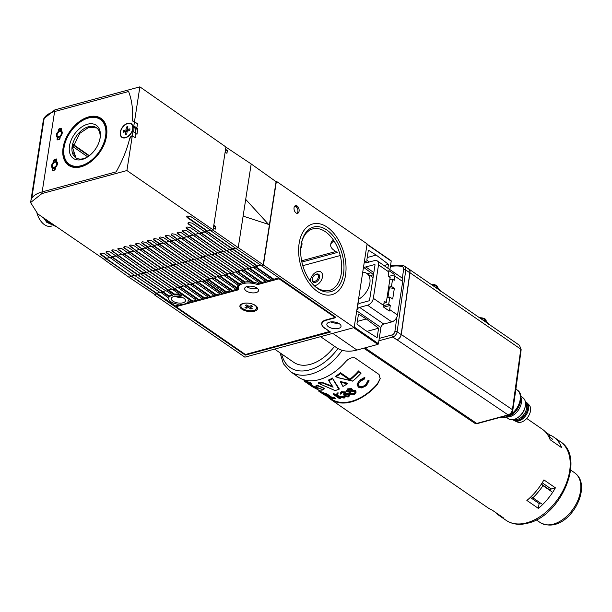 <?xml version="1.0" encoding="UTF-8"?>
<svg xmlns="http://www.w3.org/2000/svg" width="612" height="612" viewBox="0 0 612 612"><rect width="100%" height="100%" fill="white"/><g stroke="black" fill="none" stroke-linecap="round" stroke-linejoin="round"><path stroke-width="0.92" d="M343.493 273.908A33.446 20.517 -105.2 0 1 312.457 283.823A33.446 20.517 -105.2 0 1 301.158 244.723A33.446 20.517 -105.2 0 1 301.441 243.14A33.446 20.517 -105.2 0 1 327.435 230.433A33.446 20.517 -105.2 0 1 343.493 273.908M312.082 283.394A31.855 19.538 74.8 0 0 341.274 273.549A31.855 19.538 74.8 0 0 326.181 232.285A31.855 19.538 74.8 0 0 301.334 243.706M299.146 243.331A36.636 22.468 -105.2 0 1 312.747 223.954A36.636 22.468 -105.2 0 1 337.288 238.007A36.636 22.468 -105.2 0 1 345.512 275.301A36.636 22.468 -105.2 0 1 331.903 294.678A36.636 22.468 -105.2 0 1 307.362 280.625A36.636 22.468 -105.2 0 1 299.146 243.331A36.636 22.468 74.8 0 0 307.362 280.625A36.636 22.468 74.8 0 0 331.903 294.678A36.636 22.468 74.8 0 0 345.512 275.301A36.636 22.468 74.8 0 0 337.288 238.007A36.636 22.468 74.8 0 0 312.747 223.954A36.636 22.468 74.8 0 0 299.146 243.331M310.261 281.099A7.964 5.095 124.6 0 1 314.293 273.357A7.964 5.095 124.6 0 1 320.94 272.003A7.964 5.095 124.6 0 1 321.377 272.363A7.964 5.095 124.6 0 1 321.399 280.143A7.964 5.095 124.6 0 1 314.438 285.697A7.964 5.095 124.6 0 0 315.341 285.529A7.964 5.095 124.6 0 0 321.828 279.217A7.964 5.095 124.6 0 0 320.94 272.003A7.964 5.095 124.6 0 0 317.498 271.583A7.964 5.095 124.6 0 0 310.261 281.099M300.767 248.311A21.665 10.037 -171.2 0 0 301.762 246.024A21.665 10.037 -171.2 0 0 301.418 243.308M301.716 242.13A21.665 10.037 8.8 0 1 301.976 244.632L301.762 246.024M174.496 288.428L192.925 301.127L192.795 301.968L191.281 302.382L188.068 300.163A9.876 4.575 8.8 0 1 188.152 301.18A9.876 4.575 8.8 0 1 186.461 303.261L186.905 303.56L185.168 303.82A9.876 4.575 8.8 0 1 184.64 303.98A9.876 4.575 8.8 0 1 179.951 304.424L181.014 305.159L181.129 304.439M182.927 302.802A7.168 3.32 -171.2 0 0 185.474 300.767A7.168 3.32 -171.2 0 0 181.634 297.088A7.168 3.32 -171.2 0 0 173.854 296.545A7.168 3.32 -171.2 0 0 171.306 298.579A7.168 3.32 -171.2 0 0 175.147 302.259A7.168 3.32 -171.2 0 0 182.927 302.802M294.058 207.713A3.986 2.44 74.8 0 0 294.953 211.767A3.986 2.44 74.8 0 0 297.616 213.297A3.986 2.44 74.8 0 0 299.1 211.186A3.986 2.44 74.8 0 0 298.205 207.139A3.986 2.44 74.8 0 0 295.535 205.609A3.986 2.44 74.8 0 0 294.058 207.713M294.969 205.9A3.986 2.44 -105.2 0 1 297.883 211.515A3.986 2.44 -105.2 0 1 296.981 213.328M338.482 328.43A7.168 3.32 -171.2 0 0 341.029 326.403A7.168 3.32 -171.2 0 0 337.189 322.715A7.168 3.32 -171.2 0 0 329.409 322.172A7.168 3.32 -171.2 0 0 326.862 324.207A7.168 3.32 -171.2 0 0 330.702 327.894A7.168 3.32 -171.2 0 0 338.482 328.43M162.517 292.062L169.18 296.996A9.876 4.575 8.8 0 1 172.14 295.367A9.876 4.575 8.8 0 1 172.706 295.229L166.839 291.182L168.361 290.776L174.443 294.969A9.876 4.575 8.8 0 1 181.58 295.695L172.729 289.591L174.252 289.178L192.795 301.968M238.206 288.168L237.969 289.736A14.336 6.64 8.8 0 1 237.67 289.124L237.8 288.29A14.336 6.64 8.8 0 1 237.571 286.493A14.336 6.64 8.8 0 1 238.076 285.207M224.329 274.926L224.214 275.645L238.42 285.444A14.336 6.64 8.8 0 1 239.368 284.641L239.499 283.8A14.336 6.64 8.8 0 1 242.375 282.514M340.234 255.533L302.802 265.677M330.648 321.935A7.168 3.32 -171.2 0 0 338.107 323.09M175.093 296.307A7.168 3.32 -171.2 0 0 182.552 297.463M297.072 207.59L294.816 206.037M334.137 241.143A15.53 7.199 -171.2 0 0 330.687 244.808A15.53 7.199 -171.2 0 0 334.198 250.392L337.22 252.481L301.884 262.051M187.31 302.649L190.439 301.8M188.282 300.316A9.876 4.575 8.8 0 1 188.282 300.347L188.152 301.18M255.219 266.954L273.725 280.051L273.855 279.21L278.957 277.825M255.839 266.786L273.855 279.21M253.773 266.947L253.659 267.673L255.173 267.26M253.659 267.673L272.202 280.457L273.725 280.051M249.948 268.385L267.964 280.809L271.368 279.883M249.336 268.553L267.834 281.642L267.964 280.809M247.883 268.546L247.768 269.265L249.291 268.852M247.768 269.265L266.319 282.055L267.834 281.642M244.058 269.976L262.074 282.4L265.478 281.482M243.446 270.144L261.944 283.241L262.074 282.4M241.992 270.137L241.878 270.864L243.4 270.45M241.878 270.864L260.429 283.647L261.944 283.241M238.167 271.575L253.705 282.285A14.336 6.64 8.8 0 1 258.126 283.471L259.595 283.073M237.555 271.743L253.575 283.119L253.705 282.285M236.102 271.736L235.995 272.455L237.51 272.042M235.995 272.455L250.912 282.744A14.336 6.64 8.8 0 1 253.575 283.119M232.285 273.166L245.037 281.964A14.336 6.64 8.8 0 1 249.535 281.795M231.665 273.334L244.907 282.805L245.037 281.964M230.211 273.327L230.104 274.054L231.619 273.64M230.104 274.054L243.224 283.096A14.336 6.64 8.8 0 1 244.907 282.805M226.394 274.765L239.499 283.8M225.774 274.933L239.368 284.641M224.214 275.645L225.729 275.232M220.504 276.356L237.8 288.29M219.892 276.525L237.67 289.124M218.438 276.517L218.323 277.244L219.846 276.831M218.323 277.244L236.875 290.027L237.969 289.736M214.613 277.955L232.629 290.379L236.033 289.453M214.001 278.123L232.499 291.213L232.629 290.379M212.548 278.116L212.433 278.835L213.955 278.422M212.433 278.835L230.984 291.626L232.499 291.213M208.723 279.546L226.738 291.97L230.15 291.052M208.111 279.715L226.608 292.811L226.738 291.97M206.657 279.707L206.55 280.434L208.065 280.021M206.55 280.434L225.094 293.217L226.608 292.811M204.11 280.564L222.37 293.156L224.26 292.643M203.742 280.9L222.24 293.99L222.37 293.156M202.22 281.313L203.697 281.206M202.174 281.612L220.725 294.403L222.24 293.99M198.189 282.14L216.48 294.747L219.884 293.829M197.852 282.492L216.35 295.588L216.48 294.747M196.33 282.905L197.806 282.798M196.284 283.211L214.835 296.001L216.35 295.588M192.267 283.708L210.589 296.346L214.001 295.42M191.961 284.09L210.459 297.18L210.589 296.346M190.447 284.503L191.916 284.396M190.401 284.802L208.944 297.593L210.459 297.18M186.346 285.284L204.699 297.937L208.111 297.019M186.071 285.682L204.576 298.778L204.699 297.937M184.556 286.095L186.025 285.988M184.51 286.401L203.054 299.192L204.576 298.778M180.418 286.852L198.816 299.536L202.22 298.61M180.18 287.28L198.686 300.37L198.816 299.536M178.666 287.694L180.135 287.586M178.62 287.992L197.163 300.783L198.686 300.37M168.606 290.019L174.573 294.135A9.876 4.575 8.8 0 1 179.698 294.395M162.715 291.61L169.31 296.162A9.876 4.575 8.8 0 1 171.865 294.647M156.825 293.209L175.254 305.916L178.666 304.99M192.925 301.127L196.33 300.209M275.783 181.496L276.387 181.328L367.108 243.882L354.149 327.573L244.869 357.171L154.155 294.624L154.232 294.089M159.87 292.383L156.718 293.232L156.58 293.967L245.282 355.121L330.518 332.041L324.475 327.871A12.424 5.753 8.8 0 1 321.667 323.404A12.424 5.753 8.8 0 1 326.081 319.885L335.797 317.253L261.248 265.616L263.435 265.027L276.387 181.328M245.381 354.493L245.282 355.121M187.012 302.902L186.905 303.56M168.629 298.159A9.876 4.575 8.8 0 1 168.644 298.082L168.629 298.159A9.876 4.575 8.8 0 0 177.449 304.156L179.5 305.572L181.014 305.159M161.002 292.475L168.644 298.082M169.31 296.162L169.18 296.996M174.573 294.135L174.443 294.969M154.155 294.624L156.58 293.967M354.149 327.573L263.435 265.027M160.956 292.781L162.471 292.368M301.617 260.788L335.827 251.517M330.687 244.808L330.908 243.415A15.53 7.199 8.8 0 1 333.509 240.179M176.218 305.656L176.057 306.696L238.726 289.721A13.54 6.273 8.8 0 1 238.229 287.449A13.54 6.273 8.8 0 1 243.041 283.616A13.54 6.273 8.8 0 1 257.644 284.595L257.836 283.364M254.355 311.24A8.92 4.131 -171.2 0 0 256.55 306.375A8.92 4.131 -171.2 0 0 243.063 303.453A8.92 4.131 -171.2 0 0 241.526 304.049A8.92 4.131 -171.2 0 0 242.689 309.672A8.92 4.131 -171.2 0 0 254.355 311.24M257.185 288.244A7.007 3.244 8.8 0 1 256.696 288.397A7.007 3.244 8.8 0 1 246.682 286.615M247.172 286.462A7.007 3.244 8.8 0 1 254.783 286.99A7.007 3.244 8.8 0 1 258.539 290.593A7.007 3.244 8.8 0 1 256.046 292.582A7.007 3.244 8.8 0 1 248.434 292.054A7.007 3.244 8.8 0 1 244.685 288.451A7.007 3.244 8.8 0 1 247.172 286.462M176.057 306.696L245.404 354.509L329.707 331.475M329.677 331.689L324.873 328.139M279.156 277.963L279.026 278.804L335.468 317.727L326.487 320.16A12.745 5.906 -171.2 0 0 321.958 323.771A12.745 5.906 -171.2 0 0 324.834 328.353M279.026 278.804L257.644 284.595M248.051 305.732L247.439 306.704L245.389 305.296A4.299 1.989 8.8 0 1 246.85 304.898L248.9 306.314L251.364 305.64A4.299 1.989 8.8 0 1 252.052 306.038A4.299 1.989 8.8 0 1 252.572 306.474L250.109 307.147L252.159 308.555A4.299 1.989 -171.2 0 1 250.698 308.953L248.648 307.538L246.185 308.211L246.338 307.002M247.439 306.704L244.976 307.377A4.299 1.989 -171.2 0 0 245.496 307.813A4.299 1.989 -171.2 0 0 246.185 308.211M256.665 307.935A7.964 3.687 -171.2 0 0 256.711 307.729A7.964 3.687 -171.2 0 0 256.153 306M242.704 308.57A7.964 3.687 -171.2 0 0 251.188 310.766A7.964 3.687 -171.2 0 0 256.642 308.142A7.964 3.687 -171.2 0 0 254.844 305.281A7.964 3.687 -171.2 0 0 246.361 303.085A7.964 3.687 -171.2 0 0 240.906 305.709A7.964 3.687 -171.2 0 0 242.704 308.57M242.015 303.812A7.964 3.687 -171.2 0 0 240.967 305.289A7.964 3.687 -171.2 0 0 240.952 305.503M251.073 306.987L250.698 308.953M248.855 306.283L248.648 307.538M249.834 306.061L250.109 307.147M212.831 229.928L210.666 230.625L235.712 248.334L261.064 265.371L263.214 264.789L238.236 247.646L235.712 248.334M106.266 258.792L104.094 259.297M106.656 258.394L109.946 257.499M109.961 257.507L134.938 275.622L160.298 292.666L162.578 292.046L112.18 257.3L109.892 257.92M112.585 256.788L115.875 255.9M115.882 255.908L140.867 274.023L166.219 291.06L168.507 290.44L118.108 255.694L115.821 256.313M118.514 255.181L121.803 254.294M121.811 254.301L146.796 272.417L172.148 289.453L174.435 288.833L124.037 254.087L121.75 254.707M124.443 253.575L127.732 252.687M127.74 252.695L152.725 270.81L178.077 287.847L180.364 287.235L129.966 252.481L127.678 253.1M130.371 251.968L133.661 251.081M133.668 251.088L158.653 269.203L184.005 286.248L186.293 285.628L135.895 250.874L133.607 251.494M136.3 250.362L139.59 249.474M139.597 249.482L164.582 267.597L189.934 284.641L192.222 284.022L141.816 249.268L139.536 249.887M142.229 248.763L145.518 247.868M145.526 247.875L170.511 265.99L195.863 283.035L198.143 282.415L147.744 247.661L145.465 248.281M148.158 247.156L151.447 246.261M151.455 246.269L176.44 264.384L201.792 281.428L204.071 280.809L153.673 246.062L151.394 246.682M154.086 245.55L157.376 244.655M157.383 244.662L182.361 262.778L207.72 279.822L210 279.202L159.602 244.456L157.315 245.075M160.015 243.943L163.297 243.048M163.312 243.056L188.289 261.179L213.642 278.215L215.929 277.596L165.531 242.849L163.243 243.469M165.944 242.337L169.226 241.449L194.218 259.572L219.57 276.609L221.858 275.989L171.459 241.243L169.172 241.862M171.865 240.73L175.154 239.843L200.147 257.966L225.499 275.002L227.786 274.39L177.388 239.636L175.101 240.256M177.794 239.124L181.083 238.236L206.076 256.359L231.428 273.403L233.715 272.784L183.317 238.03L181.03 238.649M183.722 237.517L187.012 236.63L212.004 254.753L237.357 271.797L239.644 271.177L189.238 236.423L186.958 237.043M189.651 235.911L192.941 235.023M192.948 235.031L217.933 253.146L243.285 270.19L245.565 269.571L195.167 234.817L192.887 235.436M195.58 234.304L198.869 233.417M198.877 233.424L223.862 251.54L249.214 268.584L251.494 267.964L201.096 233.218L198.816 233.838M201.509 232.705L204.798 231.81M204.806 231.818L229.791 249.933L255.143 266.977L257.423 266.358L207.024 231.611L204.737 232.231M207.437 231.099L210.727 230.204M210.735 230.211L210.666 230.625M213.221 277.932L210.069 278.789L159.962 244.242M182.361 262.778L187.884 260.888M260.643 265.088L257.491 265.945L187.218 217.597L186.675 216.747L187.524 216.074L190.86 216.61L211.033 230.418L213.098 229.86L126.914 170.541L132.314 135.673L129.629 138.756A93.177 59.601 124.6 0 1 116.142 171.857A93.177 59.601 -55.4 0 0 129.629 138.756A3.182 2.035 124.6 0 1 132.314 135.673L132.957 131.488L131.985 131.748A8.285 5.301 124.6 0 1 121.887 137.356A8.285 5.301 124.6 0 1 120.273 132.246A8.285 5.301 124.6 0 1 124.779 124.81A8.285 5.301 124.6 0 1 131.289 123.723A8.285 5.301 124.6 0 1 132.85 126.171L133.821 125.904L136.843 127.992L137.493 123.808L134.472 121.719L139.873 86.85L225.927 146.995L213.098 229.86M254.714 266.694L251.563 267.543L188.442 224.099L187.907 223.25L188.748 222.569L192.084 223.112L205.104 232.025L207.453 230.984L187.295 217.084A2.387 1.109 8.8 0 1 186.782 216.495M248.786 268.301L245.634 269.15L186.637 228.528L186.102 227.672L186.951 226.998L190.286 227.542L199.175 233.623L201.463 233.011L188.519 223.617A2.387 1.109 8.8 0 1 187.999 223.013M242.857 269.907L239.705 270.756L182.82 231.573L182.277 230.724L183.126 230.043L186.461 230.586L193.247 235.23L195.534 234.61L186.714 228.069A2.387 1.109 8.8 0 1 186.193 227.45M236.928 271.506L233.776 272.363L177.625 233.685L177.082 232.828L177.931 232.155L181.267 232.698L187.318 236.836L189.605 236.217L182.889 231.122A2.387 1.109 8.8 0 1 182.368 230.502M230.999 273.113L227.848 273.969L171.697 235.291L171.153 234.434L172.003 233.761L175.338 234.304L181.389 238.443L183.677 237.823L177.694 233.233A2.387 1.109 8.8 0 1 177.174 232.614M225.078 274.719L221.919 275.576L165.768 236.898L165.225 236.041L166.074 235.368L169.409 235.911L175.46 240.049L177.748 239.43L171.765 234.84A2.387 1.109 8.8 0 1 171.245 234.22M219.15 276.326L215.998 277.182L165.89 242.635M188.289 261.179L193.813 259.281M207.292 279.539L204.14 280.388L154.04 245.848M201.363 281.145L198.212 281.994L148.112 247.455M195.435 282.752L192.283 283.601L136.124 244.922L135.589 244.073L136.438 243.392L139.773 243.936L145.824 248.082L148.112 247.462L142.053 243.316L141.517 242.467L142.367 241.786L145.702 242.329L151.753 246.475L154.033 245.856L147.982 241.709L147.446 240.86L148.295 240.187L151.623 240.723L157.682 244.869L159.962 244.249L153.91 240.111L153.375 239.254L154.224 238.581L157.552 239.124L163.611 243.262L165.89 242.643L159.839 238.504L159.304 237.647L160.145 236.974L163.481 237.517L169.539 241.656L171.819 241.036L165.837 236.446A2.387 1.109 8.8 0 1 165.316 235.827M189.506 284.351L186.354 285.207L130.195 246.529L129.66 245.672L130.509 244.999L133.844 245.542L139.896 249.681L142.183 249.061L136.201 244.479A2.387 1.109 8.8 0 1 135.673 243.851M183.577 285.957L180.425 286.814L124.274 248.135L123.731 247.279L124.58 246.605L127.916 247.149L133.967 251.287L136.254 250.668L130.272 246.078A2.387 1.109 8.8 0 1 129.744 245.458M177.656 287.563L174.496 288.42L118.345 249.742L117.802 248.885L118.651 248.212L121.987 248.755L128.038 252.894L130.325 252.274L124.343 247.684A2.387 1.109 8.8 0 1 123.815 247.064M171.727 289.17L168.568 290.027L112.417 251.348L111.874 250.492L112.723 249.818L116.058 250.362L122.109 254.5L124.397 253.881L118.414 249.291A2.387 1.109 8.8 0 1 117.886 248.671M165.798 290.776L162.647 291.633L106.488 252.955L105.945 252.098L106.794 251.425L110.129 251.968L116.181 256.107L118.468 255.487L112.486 250.897A2.387 1.109 8.8 0 1 111.958 250.277M156.718 293.232L131.572 276.134L128.956 277.244L154.461 294.25L156.649 293.653L106.251 258.907M134.533 275.339L131.572 276.134L100.559 254.561L100.016 253.705L100.865 253.031L104.201 253.575L110.252 257.713L112.539 257.094L106.557 252.504A2.387 1.109 8.8 0 1 106.029 251.884M263.214 264.789L276.081 181.703L251.188 163.955L225.912 147.11M128.956 277.244L104.063 259.496M140.462 273.732L134.938 275.622M146.39 272.126L140.867 274.023M152.311 270.519L146.796 272.417M158.24 268.913L152.725 270.81M164.169 267.306L158.653 269.203M170.098 265.7L164.582 267.597M176.026 264.093L170.511 265.99M181.955 262.494L176.44 264.384M199.742 257.675L194.218 259.572M205.663 256.068L200.147 257.966M211.591 254.462L206.076 256.359M217.52 252.855L212.004 254.753M223.449 251.249L217.933 253.146M229.378 249.65L223.862 251.54M235.306 248.044L229.791 249.933M251.188 163.955L245.703 199.382L268.599 224.436L243.117 216.12L238.236 247.646L212.815 230.043M225.568 149.32L227.373 150.544L226.945 153.337L225.132 152.105M213.817 225.201L215.623 226.432L213.687 226.953L213.512 228.077M213.389 227.993L215.195 229.217L215.623 226.432M257.491 265.945L257.423 266.358M251.563 267.543L251.494 267.964M245.634 269.15L245.565 269.571M239.705 270.756L239.644 271.177M233.776 272.363L233.715 272.784M227.848 273.969L227.786 274.39M221.919 275.576L221.858 275.989M215.998 277.182L215.929 277.596M210.069 278.789L210 279.202M204.14 280.388L204.071 280.809M198.212 281.994L198.143 282.415M192.283 283.601L192.222 284.022M186.354 285.207L186.293 285.628M180.425 286.814L180.364 287.235M174.496 288.42L174.435 288.833M168.568 290.027L168.507 290.44M162.647 291.633L162.578 292.046M227.373 150.544L225.292 151.11M268.599 224.436L243.117 216.12L245.703 199.382M169.119 241.365L165.959 242.222L159.908 238.053A2.387 1.109 8.8 0 1 159.388 237.425M151.332 246.185L148.173 247.041L142.122 242.872A2.387 1.109 8.8 0 1 141.601 242.245M157.261 244.578L154.102 245.435L148.05 241.266A2.387 1.109 8.8 0 1 147.53 240.638M163.19 242.972L160.03 243.828L153.979 239.659A2.387 1.109 8.8 0 1 153.459 239.032M109.831 257.423L106.672 258.279L100.628 254.11A2.387 1.109 8.8 0 1 100.1 253.483M89.352 155.678L73.356 144.562M132.552 119.883A93.177 59.601 -55.4 0 0 128.581 91.509A93.177 59.601 124.6 0 1 132.552 119.883L133.209 121.528L134.472 121.719A3.182 2.035 124.6 0 1 133.209 121.528A3.182 2.035 124.6 0 1 132.552 119.883M134.931 132.85L135.635 128.321L136.637 129.017L137.838 128.688L136.836 127.992L135.635 128.321L136.843 127.992M41.914 193.568L30.6 202.564L43.544 118.927L54.873 109.869L54.613 111.545L128.581 91.509L54.613 111.545A31.855 14.757 -171.2 0 0 44.202 118.055L31.763 198.403L44.194 118.055A31.855 14.757 -171.2 0 0 43.291 120.572A31.855 14.757 8.8 0 1 54.613 111.545L42.174 191.893L116.142 171.857L42.174 191.893A31.855 14.757 -171.2 0 0 31.763 198.403A31.855 14.757 -171.2 0 0 30.852 200.92A31.855 14.757 8.8 0 1 42.174 191.893L41.914 193.568L126.914 170.541M132.957 131.488L136.973 134.273L137.838 128.688M54.873 109.869L139.873 86.85M106.672 258.279L104.185 259.358L37.806 213.948L30.6 202.564M204.683 231.734L201.524 232.591M198.755 233.34L195.603 234.197M192.826 234.947L189.674 235.804M186.897 236.553L183.745 237.402M180.968 238.16L177.817 239.009M175.04 239.759L171.888 240.615M165.959 242.222L165.89 242.643M160.03 243.828L159.962 244.249M154.102 245.435L154.033 245.856M148.173 247.041L148.112 247.462M145.404 247.791L142.244 248.648M139.475 249.398L136.315 250.254M133.546 251.004L130.387 251.853M127.617 252.611L124.458 253.46M121.689 254.21L118.529 255.066M115.76 255.816L112.6 256.673M210.612 230.127L207.453 230.984M100.322 136.476A20.135 12.875 124.6 0 1 99.985 138.74A20.135 12.875 124.6 0 1 87.302 157.123A20.135 12.875 124.6 0 1 69.324 147.232A20.135 12.875 124.6 0 1 86.476 124.55A20.135 12.875 124.6 0 1 100.322 136.476M99.855 139.322A18.222 11.659 -55.4 0 0 100.062 137.822A18.222 11.659 -55.4 0 0 96.375 127.686A18.222 11.659 -55.4 0 0 81.58 130.448A18.222 11.659 -55.4 0 0 72.002 147.553A18.222 11.659 -55.4 0 0 75.689 157.689A18.222 11.659 -55.4 0 0 87.799 156.802M105.792 134.579A27.234 17.419 -55.4 0 0 81.465 121.184A27.234 17.419 -55.4 0 0 64.314 146.061A27.234 17.419 -55.4 0 0 63.855 149.129A27.234 17.419 -55.4 0 0 82.589 165.255A27.234 17.419 -55.4 0 0 105.792 134.579M81.84 166.433A27.877 17.832 124.6 0 1 69.401 165.079A27.877 17.832 124.6 0 1 63.763 149.573A27.877 17.832 124.6 0 1 64.237 146.436A27.877 17.832 124.6 0 1 64.275 146.245M81.626 121.084A27.877 17.832 124.6 0 1 81.786 120.985A27.877 17.832 124.6 0 1 101.049 119.179A27.877 17.832 124.6 0 1 106.733 130.325M101.049 119.179L103.099 120.618M96.734 127.946L88.679 127.403L79.759 133.355L72.698 148.035L76.026 157.911M71.512 166.502L69.401 165.079M54.246 162.54A3.182 2.035 124.6 0 1 56.526 162.279A3.182 2.035 124.6 0 1 56.924 162.708A3.182 2.035 124.6 0 1 56.128 166.418A3.182 2.035 124.6 0 1 52.915 167.52L55.172 168.897M58.997 131.848A3.182 2.035 124.6 0 1 61.276 131.588A3.182 2.035 124.6 0 1 61.674 132.016A3.182 2.035 124.6 0 1 60.879 135.726A3.182 2.035 124.6 0 1 57.666 136.836L59.922 138.251M73.249 144.983L89.069 155.892M89.023 155.93L73.233 145.029M75.261 157.23A4.781 2.93 74.8 0 0 72.897 152.549A4.781 2.93 74.8 0 1 73.608 153.199L73.608 153.199A4.781 2.93 74.8 0 1 75.261 157.23M87.692 156.871L72.897 146.589M43.559 217.88L46.772 222.324L56.579 226.792M43.949 218.147L46.971 222.263L56.541 226.761M49.411 221.881L54.904 225.644M50.215 222.431L54.445 225.331M37.034 213.397A16.723 10.259 74.8 0 0 51.117 226.195L51.768 226.019M54.032 162.562L53.512 162.256L53.795 160.413A0.956 0.612 124.6 0 1 54.652 159.38L56.113 158.982A0.956 0.612 124.6 0 1 56.709 159.625L56.358 161.836L56.977 162.264M55.524 167.267L55.241 169.111L55.524 167.267A3.825 2.448 124.6 0 0 57.436 163.97A3.825 2.448 124.6 0 0 56.426 161.469L56.358 161.836A3.504 2.241 -55.4 0 1 56.709 162.012A3.504 2.241 -55.4 0 1 57.421 163.978M58.783 131.878L58.262 131.565L58.545 129.721A0.956 0.612 124.6 0 1 59.402 128.688L60.863 128.298A0.956 0.612 124.6 0 1 61.46 128.933L61.108 131.152L61.728 131.58M60.282 136.575L59.991 138.419L60.282 136.575A3.825 2.448 124.6 0 0 62.187 133.286A3.825 2.448 124.6 0 0 61.177 130.777L61.108 131.152A3.504 2.241 -55.4 0 1 61.46 131.328A3.504 2.241 -55.4 0 1 62.172 133.286M132.995 128.903L133.255 126.447L132.85 126.171M131.488 123.869A8.285 5.301 -55.4 0 0 129.201 123.379M55.195 169.31L55.241 169.111A0.956 0.612 124.6 0 1 54.384 170.144L52.93 170.534A0.956 0.612 124.6 0 1 52.326 169.899L52.617 168.055L53.083 167.963L52.617 168.055A3.825 2.448 124.6 0 1 51.607 165.546A3.825 2.448 124.6 0 1 53.512 162.256M59.945 138.618L59.991 138.419A0.956 0.612 124.6 0 1 59.134 139.452L57.681 139.85A0.956 0.612 124.6 0 1 57.077 139.207L57.367 137.363L57.834 137.272L57.367 137.363A3.825 2.448 124.6 0 1 56.358 134.862A3.825 2.448 124.6 0 1 58.262 131.565M58.018 139.62L57.52 139.284L57.834 137.272L59.242 138.243A3.504 2.241 -55.4 0 0 59.907 138.335M58.936 138.029L58.637 137.509M53.267 170.312L52.77 169.968L53.083 167.963L54.491 168.935A3.504 2.241 -55.4 0 0 55.156 169.019M54.108 168.667L53.81 168.139M69.875 165.737L68.475 164.368M120.824 135.527A8.285 5.301 -55.4 0 0 122.094 137.486M135.612 128.436A7.168 4.582 124.6 0 1 135.979 129.3A93.177 59.601 124.6 0 1 135.604 131.97A93.177 59.601 124.6 0 1 135.405 133.179M135.986 133.569L135.336 137.754L132.314 135.673M133.821 125.904L134.472 121.719M135.979 129.3L135.527 128.987M124.305 131.878L125.139 130.126M100.223 118.659L101.875 119.424M133.003 127.265L134.135 127.288L135.635 128.321M134.135 127.288L133.707 132.001M61.192 130.019L60.978 130.081A0.635 0.405 -55.4 0 0 60.404 130.769L60.32 131.312M59.242 138.243L59.073 139.329M56.442 160.711L56.227 160.772A0.635 0.405 -55.4 0 0 55.654 161.461L55.57 162.004M54.491 168.935L54.323 170.021M123.264 132.238A4.299 2.754 124.6 0 1 123.31 131.427A4.299 2.754 124.6 0 1 123.525 130.57L125.995 129.897L126.432 127.067A4.299 2.754 -55.4 0 1 127.885 126.669L127.449 129.507L129.92 128.834A4.299 2.754 -55.4 0 1 129.866 129.652A4.299 2.754 -55.4 0 1 129.66 130.509L127.189 131.175L126.753 134.013A4.299 2.754 124.6 0 1 125.292 134.41L125.735 131.572L123.264 132.238M132.177 131.695A7.964 5.095 -55.4 0 0 132.888 129.514A7.964 5.095 -55.4 0 0 132.965 129.101A7.964 5.095 -55.4 0 0 131.412 124.19A7.964 5.095 -55.4 0 0 131.259 124.091M132.659 128.895A7.964 5.095 -55.4 0 0 131.113 123.984A7.964 5.095 -55.4 0 0 124.848 125.032A7.964 5.095 -55.4 0 0 120.518 132.184A7.964 5.095 -55.4 0 0 122.071 137.096A7.964 5.095 -55.4 0 0 128.329 136.048A7.964 5.095 -55.4 0 0 132.659 128.895M122.224 137.195A7.964 5.095 -55.4 0 0 122.369 137.302A7.964 5.095 -55.4 0 0 125.284 137.838M132.636 130.739L132.429 131.634M127.969 128.168L126.432 127.067M129.66 130.494L128.199 130.892L127.449 129.507M127.097 131.802L125.735 131.572M127.694 129.958L127.525 131.075L124.993 131.764A3.787 2.425 124.6 0 1 124.993 131.764L123.525 130.57M127.525 131.075L125.995 129.897M274.62 349.115L293.791 362.335A38.227 24.449 -55.4 0 0 321.009 359.351A38.227 24.449 -55.4 0 0 334.519 346.285M349.865 380.09L340.471 373.618A47.782 30.562 124.6 0 1 336.263 376.625L335.774 376.403A47.468 30.363 -55.4 0 0 340.463 373.045L349.857 379.524A47.468 30.363 -55.4 0 0 358.51 371.308L358.555 371.928A47.782 30.562 124.6 0 1 349.865 380.09L349.857 379.685M335.774 376.403L336.263 376.625L335.804 376.12A47.147 30.156 124.6 0 0 340.517 372.731L340.463 373.045M336.263 376.625L337.503 377.482L352.749 381.031A47.782 30.562 -55.4 0 0 360.736 373.427L358.555 371.928M332.194 386.073L322.149 382.416L332.538 386.509L328.529 380.243L333.096 387.174L322.126 382.882A47.782 30.562 124.6 0 1 318.783 383.495L335.093 390.525A47.782 30.562 -55.4 0 0 338.803 389.301L332.546 378.392L339.239 388.819L332.546 378.392M317.276 388.222L310.032 384.282M304.661 380.664L304.585 381.161L311.6 383.441L311.393 384.374L311.638 383.196L304.661 380.664L302.902 379.455M324.567 388.735L317.49 385.231L316.044 385.644L317.452 385.522L324.567 388.735L322.983 389.553M330.358 397.938L330.457 397.318L323.878 392.782A47.147 30.156 124.6 0 1 323.228 392.575L323.128 393.195L329.707 397.731A47.782 30.562 -55.4 0 0 330.358 397.938L323.779 393.401A47.782 30.562 124.6 0 1 323.128 393.195M338.038 393.371L338.13 392.82A47.147 30.156 124.6 0 1 337.12 393.049L336.378 395.321L333.869 393.593A47.147 30.156 124.6 0 1 333.18 393.661L333.096 394.227L339.668 398.764A47.782 30.562 -55.4 0 0 340.364 398.687L337.189 396.499L343.982 398.06A47.782 30.562 -55.4 0 0 344.923 397.831L337.151 396.14L338.038 393.371A47.782 30.562 124.6 0 1 337.036 393.608L336.286 395.88L333.785 394.159A47.782 30.562 124.6 0 1 333.096 394.227M344.923 397.831L345.007 397.272L337.235 395.574M340.364 398.687L340.448 398.129L338.627 396.867M335.475 398.825L334.894 397.785A47.147 30.156 124.6 0 1 332.025 397.41L326.127 393.34A47.147 30.156 124.6 0 1 325.469 393.202L325.37 393.807L331.949 398.343A47.782 30.562 -55.4 0 0 335.475 398.825L334.802 398.366A47.782 30.562 124.6 0 1 331.933 398.014L326.035 393.944A47.782 30.562 124.6 0 1 325.37 393.807M319.946 391.902L322.34 393.279L322.616 392.613L319.456 390.861M327.344 396.301L331.061 398.871A47.147 30.156 -55.4 0 0 351.433 401.342A47.147 30.156 -55.4 0 0 377.397 383.915L380.205 378.461M322.187 382.148A47.147 30.156 124.6 0 1 318.37 382.829L318.324 383.104A47.468 30.363 -55.4 0 0 322.149 382.423L322.126 382.882M506.093 520.322A47.782 30.562 -55.4 0 0 526.733 522.832A47.782 30.562 -55.4 0 0 569.642 471.118A47.782 30.562 -55.4 0 0 560.34 441.642C586.021 457.241 561.181 515.901 528.003 523.115C519.619 525.356 512.313 524.423 506.093 520.322L499.438 515.74A47.782 30.562 124.6 0 0 503.393 517.844L491.903 509.918A47.782 30.562 124.6 0 1 487.948 507.815L330.702 399.391A47.782 30.562 124.6 0 1 328.713 397.823L327.313 396.499M499.438 515.74A47.782 30.562 124.6 0 1 496.064 512.787M342.192 350.293A47.782 30.562 -55.4 0 1 311.026 374.1A47.782 30.562 -55.4 0 1 290.386 371.591L298.449 377.153A47.782 30.562 -55.4 0 0 319.089 379.662A47.782 30.562 -55.4 0 0 345.023 362.426C348.083 358.739 351.365 357.201 354.861 357.813L379.05 374.49L380.19 378.729L377.283 384.665A47.782 30.562 124.6 0 1 351.349 401.9A47.782 30.562 124.6 0 1 330.702 399.391M322.784 389.546C324.918 388.26 323.151 387.052 317.49 385.942C315.478 386.861 317.238 388.062 322.784 389.546L322.876 389.584C317.353 387.801 315.058 386.608 315.991 386.004M542.217 482.792L551.183 488.973L555.405 487.833A47.782 30.562 124.6 0 1 538.361 508.373L539.118 503.523A43.008 27.509 -55.4 0 0 539.983 502.727M541.375 484.115L550.349 490.304A43.008 27.509 -55.4 0 0 551.183 488.973M530.298 497.441L539.118 503.523M526.718 418.463L542.194 429.134A47.782 30.562 124.6 0 1 550.134 439.73L561.625 447.655A47.782 30.562 124.6 0 0 553.684 437.06A47.782 30.562 124.6 0 0 549.729 434.948L545.575 432.08M309.58 384.137L317.245 388.413M311.638 383.196L311.018 383.709L304.585 381.161M351.999 390.295L351.816 388.643L351.724 389.224L347.654 389.4L346.415 390.739L346.928 391.772L349.521 392.154L349.085 393.034L349.704 394.174L354.516 394.197L356.008 392.445L355.274 391.122L351.915 390.877L352.29 389.615M351.915 390.877L351.724 389.224M351.816 388.643L347.746 388.827L347.654 389.4M347.746 388.827L346.415 390.739M356.092 391.856L355.985 392.59L356.092 391.856L355.365 390.533L355.274 391.122M355.365 390.533L352.979 390.127M343.753 393.73L344.342 394.755L348.213 394.778L348.641 395.582L347.547 396.522L344.319 396.285A47.782 30.562 124.6 0 1 343.607 396.492L348.213 396.997L349.605 395.75L348.886 394.434L345.788 393.799L346.017 392.873M349.605 395.75L348.97 393.868L345.879 393.241L345.466 391.917L341.404 391.657L340.195 393.172L340.624 394.136A47.782 30.562 -55.4 0 0 341.335 393.929L342.001 392.682L344.655 392.782L344.946 393.309M344.655 392.782L343.661 394.289M347.547 396.522L347.631 395.964L344.411 395.727L344.319 396.285M345.941 396.163L345.857 396.721M344.411 395.727A47.147 30.156 124.6 0 1 343.699 395.933L343.607 396.492M348.97 393.868L348.886 394.434M347.318 393.271L347.226 393.83M345.466 391.917L345.382 392.483L341.312 392.216M345.788 393.799L345.382 392.483M341.404 391.657L340.195 393.172M341.427 393.371L341.335 393.929L341.182 393.363M337.12 393.049L337.036 393.608M336.378 395.321L336.286 395.88M333.869 393.593L333.785 394.159M334.894 397.785L334.802 398.366M332.025 397.41L331.933 398.014M326.127 393.34L326.035 393.944M323.878 392.782L323.779 393.401M319.625 390.9L319.349 391.565L319.961 391.986L318.913 391.267M322.516 393.256L319.349 391.565L323.113 394.044M326.693 395.65L326.624 396.071L320.122 392.001M323.075 394.136L326.624 396.071M322.937 393.149L322.838 393.814M358.51 371.308L361.088 373.091M360.797 373.412A47.468 30.363 124.6 0 1 352.749 381.054L352.711 380.962M358.563 370.933A47.147 30.156 124.6 0 1 349.903 379.211L349.857 379.524M349.903 379.211L340.517 372.731M343.087 386.317L343.087 386.317A47.782 30.562 -55.4 0 0 347.142 383.908L340.846 382.209L342.911 386.394L340.249 381.475L347.639 383.663L347.715 383.265L340.249 381.475M332.599 378.032A47.147 30.156 124.6 0 1 328.567 379.998L328.529 380.243M318.324 383.143L318.783 383.495L318.324 383.104M311.393 384.374L310.888 384.581L311.018 383.709L311.6 383.449M369.051 380.128L368.875 381.498L369.051 380.128L367.942 380.618L365.838 384.543C363.62 386.524 361.386 387.006 359.137 385.981L359.037 386.6L358.119 384.535L360.116 381.421L364.461 379.012L364.89 377.26L359.596 380.243L357.178 383.984L358.219 387.167L361.661 387.939L366.412 385.667L368.937 380.855L367.781 381.674M359.596 380.243L357.087 384.611M367.942 380.618L365.731 385.208C363.513 387.167 361.279 387.633 359.037 386.6M365.838 384.543L365.731 385.208M364.775 377.987L359.489 380.909M359.137 385.981L358.318 385.002M555.405 487.833L543.915 479.907A47.782 30.562 124.6 0 1 526.871 500.448L538.361 508.373M549.408 437.014L549.729 434.948M304.73 381.483L312.35 386.738L317.207 388.941C313.222 387.671 304.218 381.46 310.888 384.581L311.332 384.512M334.489 390.28L335.093 390.525M350.462 393.845L350.018 392.973L351.12 391.779L354.539 391.581L354.968 392.499L353.851 393.723L350.462 393.845L350.546 393.271L353.943 393.149L353.851 393.723M350.424 391.328L350.515 390.747L347.761 390.861L348.289 389.89L350.951 389.66L351.265 390.372L350.424 391.328L347.677 391.428L347.379 390.854M317.207 388.941L317.207 388.559M322.08 390.67L321.476 390.915L322.08 390.67M338.803 389.301L339.193 389.125L338.803 389.301M332.538 386.509L333.096 387.174L332.538 386.509M332.553 378.315A47.468 30.363 -55.4 0 1 328.529 380.282L328.896 380.61A47.782 30.562 124.6 0 0 332.415 378.905M340.846 382.209L342.927 386.463M358.517 371.591L360.736 373.427M340.471 373.618L340.463 373.205M531.231 496.539L532.861 497.816A45.395 29.039 -55.4 0 0 542.974 485.63L541.268 484.291M532.861 497.816L541.712 503.921M551.825 491.734L542.974 485.63M315.417 281.092A3.917 2.502 124.6 0 1 312.464 278.468A3.917 2.502 124.6 0 1 314.928 274.887A3.917 2.502 124.6 0 1 315.402 274.627A3.917 2.502 124.6 0 1 318.439 276.463A3.917 2.502 124.6 0 1 315.417 281.092M315.134 274.765A4.781 3.06 124.6 0 1 315.364 274.612A4.781 3.06 124.6 0 1 315.953 274.291A4.781 3.06 124.6 0 1 318.668 274.306A4.781 3.06 124.6 0 1 319.349 278.253A4.781 3.06 124.6 0 1 315.96 282.186A4.781 3.06 124.6 0 1 313.245 282.17A4.781 3.06 124.6 0 1 312.357 278.98A4.781 3.06 124.6 0 1 312.418 278.705M505.864 416.956A15.927 10.19 124.6 0 1 501.197 417.109A15.927 10.19 124.6 0 0 512.894 412.848A15.927 10.19 124.6 0 0 517.071 389.89A15.927 10.19 124.6 0 1 518.854 404.318A15.927 10.19 124.6 0 1 505.864 416.956M402.313 278.537L403.56 269.663A4.781 3.06 -55.4 0 0 401.862 266.472A1.591 1.178 -78.5 0 1 403.186 265.608A1.591 1.178 -78.5 0 1 403.522 265.746A6.372 4.077 124.6 0 1 404.532 266.174L408.564 268.951A6.372 4.077 124.6 0 1 409.818 272.784L401.158 334.557A4.781 3.06 124.6 0 1 396.859 339.805L397.004 339.767C399.269 338.88 400.707 337.135 401.304 334.519L409.964 272.753A6.372 4.077 -55.4 0 0 408.709 268.92A6.372 4.077 -55.4 0 0 408.043 268.591M401.304 334.519L512.443 409.688L520.789 349.169L519.512 345.321L521.149 349.735A1.591 0.75 -172.4 0 0 520.789 349.169L409.964 272.753M520.628 400.959L520.437 401.9A14.336 9.172 124.6 0 1 514.026 412.978A14.336 9.172 124.6 0 1 511.41 414.997L510.599 415.51A15.927 10.19 -55.4 0 0 513.506 413.268A15.927 10.19 -55.4 0 0 520.628 400.959A15.927 10.19 -55.4 0 0 517.676 390.311L515.901 389.087M520.965 397.731A12.745 8.147 124.6 0 1 515.549 413.383A12.745 8.147 124.6 0 1 507.7 416.971M520.896 396.4L522.923 397.8A12.745 8.147 124.6 0 1 525.28 406.322A12.745 8.147 124.6 0 1 519.588 416.16A12.745 8.147 124.6 0 1 517.262 417.958A12.745 8.147 124.6 0 1 508.457 418.776L506.43 417.384M525.28 406.322L525.088 407.263A11.146 7.13 124.6 0 1 520.108 415.877A11.146 7.13 124.6 0 1 518.073 417.445L517.262 417.958M525.501 402.704A10.35 6.625 124.6 0 1 521.875 416.772A10.35 6.625 124.6 0 1 513.958 419.45M525.326 401.594A10.993 7.03 124.6 0 1 525.555 401.74A10.993 7.03 124.6 0 1 522.679 417.583A10.993 7.03 124.6 0 1 513.078 419.84A10.993 7.03 124.6 0 1 512.856 419.679M525.555 401.74L526.358 402.298A10.993 7.03 124.6 0 1 527.016 402.849A10.993 7.03 124.6 0 1 523.482 418.141A10.993 7.03 124.6 0 1 514.631 420.811A10.993 7.03 124.6 0 1 513.881 420.39L513.078 419.84M527.016 402.849L529.089 404.945A10.435 6.671 124.6 0 1 525.731 419.465A10.435 6.671 124.6 0 1 517.331 421.997L514.631 420.811M500.83 417.208A15.927 10.19 -55.4 0 0 510.599 415.51M364.874 347.899L365.463 348.305A4.781 3.06 124.6 0 1 363.689 348.22M362.725 272.187A15.927 10.19 124.6 0 1 366.634 273.319A15.927 10.19 124.6 0 1 369.212 285.995A15.927 10.19 124.6 0 1 358.533 299.268M388.635 276.448L394.908 274.75L388.865 270.58A6.372 4.077 124.6 0 1 388.804 271.935L388.153 276.119L390.173 277.504L386.279 302.619L383.953 303.246M387.886 297.554L389.4 287.801L388.658 287.288M389.4 287.801L394.342 288.413L391.466 286.431L388.674 287.189M394.342 288.413L392.697 299.016L389.821 297.027L387.029 297.784M370.168 275.645L373.496 274.742M363.482 267.283L372.478 273.793A8.247 5.279 -55.4 0 0 373.565 274.314M367.292 273.748L371.025 272.738M383.571 305.671L388.704 304.286L389.821 297.027M389.79 279.929L392.59 279.171L391.466 286.431M386.279 302.619L384.267 301.226L383.617 305.411A6.372 4.077 -55.4 0 1 383.25 306.849L389.293 311.018A6.372 4.077 -55.4 0 0 389.668 309.58L390.318 305.396L388.704 304.286M388.804 271.935L378.522 264.843A6.372 4.077 -55.4 0 0 377.283 260.911L401.472 277.596A6.372 4.077 124.6 0 1 402.711 281.52L397.532 315.004A6.372 4.077 124.6 0 1 391.81 321.897L367.613 305.22A6.372 4.077 -55.4 0 0 373.335 298.319L383.617 305.411M392.59 279.171L394.204 280.288L394.847 276.104A6.372 4.077 -55.4 0 0 394.908 274.75M356.742 310.835L354.241 327.015L378.43 343.699L380.932 327.512L356.742 310.835A3.182 2.035 124.6 0 1 359.604 307.385L367.613 305.22M378.43 343.699A0.635 0.405 124.6 0 1 377.856 344.388L353.667 327.703L332.783 333.364L356.972 350.041L377.856 344.388M356.972 350.041A47.782 30.562 124.6 0 1 336.325 347.532L320.573 336.669M390.816 260.689A0.635 0.405 124.6 0 1 391.213 261.117L367.024 244.433A0.635 0.405 -55.4 0 0 366.894 244.043M389.898 269.617L391.213 261.117M359.604 307.385L383.793 324.069L391.81 321.897M383.793 324.069A3.182 2.035 -55.4 0 0 380.932 327.512M357.729 304.439A7.964 5.095 124.6 0 1 360.254 303.2L368.99 300.836A0.635 0.405 -55.4 0 0 369.564 300.148L375.011 264.996A0.635 0.405 -55.4 0 0 374.605 264.568L365.869 266.931A7.964 5.095 124.6 0 1 363.528 267.008M378.522 264.843L373.335 298.319M377.283 260.911A6.372 4.077 -55.4 0 0 374.529 260.582L366.512 262.747A3.182 2.035 124.6 0 1 365.135 262.579A3.182 2.035 124.6 0 1 364.515 260.62L367.024 244.433M356.926 324.085L364.622 329.853L377.122 337.702L378.591 328.216L366.305 318.974L358.479 314.04L356.926 324.085M387.878 268.224L388.482 264.33L376.196 255.082L368.37 250.147L366.81 260.192L369.235 262.012M359.565 303.43L358.051 302.366M373.106 277.274A18.161 11.62 -55.4 0 0 372.693 277.297M383.732 307.178L390.318 305.396M383.999 265.547L388.482 264.33M367.231 257.514L376.196 255.082M357.339 321.399L366.305 318.974M367.016 331.352L378.591 328.216M187.295 217.084L187.218 217.597M188.519 223.617L188.442 224.099M182.889 231.122L182.82 231.573M186.714 228.069L186.637 228.528M159.908 238.053L159.839 238.504M165.837 236.446L165.768 236.898M171.765 234.84L171.697 235.291M177.694 233.233L177.625 233.685M136.201 244.479L136.124 244.922M142.122 242.872L142.053 243.316M148.05 241.266L147.982 241.709M153.979 239.659L153.91 240.111M112.486 250.897L112.417 251.348M118.414 249.291L118.345 249.742M124.343 247.684L124.274 248.135M130.272 246.078L130.195 246.529M100.628 254.11L100.559 254.561M106.557 252.504L106.488 252.955M52.533 166.732A2.869 1.836 -55.4 0 0 55.516 166.418A2.869 1.836 -55.4 0 0 56.503 162.784A2.869 1.836 -55.4 0 0 53.527 163.098A2.869 1.836 -55.4 0 0 52.533 166.732M57.253 162.769L56.526 162.279C54.284 160.061 50.651 167.772 52.464 167.038L52.915 167.52A3.182 2.035 124.6 0 1 52.517 167.091M52.433 166.946A3.182 2.035 124.6 0 1 52.341 165.294M57.283 136.048A2.869 1.836 -55.4 0 0 60.267 135.734A2.869 1.836 -55.4 0 0 61.254 132.1A2.869 1.836 -55.4 0 0 58.278 132.414A2.869 1.836 -55.4 0 0 57.283 136.048M62.003 132.085L61.276 131.588C59.035 129.377 55.401 137.088 57.214 136.346L57.666 136.836A3.182 2.035 124.6 0 1 57.268 136.407M57.191 136.254A3.182 2.035 124.6 0 1 57.092 134.609M44.355 218.423L46.504 221.192L53.971 225.262M106.557 135.963A28.512 18.238 124.6 0 1 80.96 166.824A28.512 18.238 124.6 0 1 63.09 147.737A28.512 18.238 124.6 0 1 88.686 116.884A28.512 18.238 124.6 0 1 106.557 135.963A28.19 18.031 -55.4 0 0 101.026 118.782A28.19 18.031 -55.4 0 0 78.864 122.484A28.19 18.031 -55.4 0 0 63.533 147.813A28.19 18.031 -55.4 0 0 69.018 165.202A28.19 18.031 -55.4 0 0 88.419 163.435M55.654 161.461L54.239 160.482L53.932 162.494A3.504 2.241 -55.4 0 0 52.051 165.623A3.504 2.241 -55.4 0 0 52.731 167.787A3.504 2.241 -55.4 0 0 52.992 167.925M60.404 130.769L58.989 129.798L58.683 131.81A3.504 2.241 -55.4 0 0 56.801 134.931A3.504 2.241 -55.4 0 0 57.482 137.096A3.504 2.241 -55.4 0 0 57.742 137.241M106.274 137.539A28.19 18.031 -55.4 0 0 106.519 136.17M61.162 130.784L61.46 128.933M61.353 128.941L59.563 129.109A0.635 0.405 -55.4 0 0 58.989 129.798L58.545 129.721M61.422 128.948A0.635 0.405 -55.4 0 0 61.024 128.711L60.863 128.298M60.978 130.081L59.402 128.688M57.077 139.207L57.52 139.284A0.635 0.405 -55.4 0 0 57.735 139.712M56.411 161.476L56.709 159.625M56.602 159.633L54.812 159.793A0.635 0.405 -55.4 0 0 54.239 160.482L53.795 160.413M56.671 159.64A0.635 0.405 -55.4 0 0 56.273 159.403L56.113 158.982M56.227 160.772L54.652 159.38M52.326 169.899L52.77 169.968A0.635 0.405 -55.4 0 0 52.984 170.404M52.93 170.534L54.407 170.06M61.46 131.328L62.072 133.37L59.134 139.452M317.49 385.942L317.391 385.522M281.696 353.996A44.599 28.527 -55.4 0 0 309.442 369.923A44.599 28.527 -55.4 0 0 337.931 348.526M347.149 383.908A47.468 30.363 124.6 0 1 346.499 384.328M377.397 383.915L377.283 384.665M328.797 397.303L328.713 397.823M574.584 472.747L576.925 474.767C592.47 490.204 565.947 536.211 540.228 522.579A30.263 19.355 -55.4 0 0 572.113 510.347A30.263 19.355 -55.4 0 0 576.619 474.507A30.263 19.355 -55.4 0 0 574.584 472.747L570.652 470.039M365.563 348.282L476.733 423.428L508.136 414.928L397.004 339.767M474.683 423.19L476.733 423.428A1.591 0.979 74.8 0 0 477.352 423.565L474.683 423.19L363.911 348.305M508.756 415.058A1.591 0.979 74.8 0 1 508.136 414.928C510.4 414.049 511.839 412.297 512.443 409.688A1.591 0.765 8.4 0 1 512.802 410.269C512.833 412.014 511.487 413.613 508.756 415.058L477.352 423.565M521.149 349.735L515.732 390.326A1.591 0.765 8.4 0 0 515.373 389.76A1.591 0.75 7.6 0 1 515.732 390.326A1.591 0.75 7.6 0 1 515.732 390.341L512.802 410.269M488.315 323.817A7.168 3.32 -171.2 0 0 486.747 321.935A7.168 3.32 -171.2 0 0 483.511 320.504M440.135 290.593A7.168 3.32 -171.2 0 0 438.559 288.711A7.168 3.32 -171.2 0 0 435.331 287.28M482.891 320.068A6.533 3.022 8.8 0 1 486.341 321.507M434.704 286.852A6.533 3.022 8.8 0 1 438.161 288.283M431.422 284.58L434.367 284.588L436.601 285.49L437.825 286.967L437.947 288.007A4.46 2.066 -171.2 0 0 432.386 285.253M486.127 321.231A4.46 2.066 -171.2 0 0 480.565 318.47M409.818 272.784L405.787 270.007L397.127 331.781L401.158 334.557M396.859 339.805L392.827 337.021L378.874 340.8M379.249 338.398L392.032 334.932A3.182 2.035 -55.4 0 0 394.901 331.436L396.92 317.039M401.862 266.472A52.563 33.622 -55.4 0 0 390.372 266.541M390.487 265.784L403.186 265.608L404.532 266.174A6.372 4.077 124.6 0 1 405.787 270.007A1.591 0.757 8 0 0 403.56 269.663M394.901 331.436A1.591 0.757 -172 0 1 397.127 331.781A4.781 3.06 124.6 0 1 392.827 337.021A1.591 0.979 -105.2 0 1 392.032 334.932M389.668 309.58L397.532 315.004M402.711 281.52L394.847 276.104M364.515 260.62L367.299 262.533M373.825 272.638L365.869 266.931M375.011 264.858L374.605 264.568M238.229 287.449L238.565 285.291M256.711 307.729L256.642 308.142M240.967 305.289L240.906 305.709M52.9 170.365L54.499 169.975L55.126 169.195L55.432 167.237L57.321 164.062L56.709 162.012M101.026 118.782C105.708 122.224 107.513 127.977 106.442 136.055C104.285 155.525 79.835 174.206 69.018 165.202M61.299 128.75L61.047 130.983M56.296 161.675L56.549 159.434M132.582 131.014L132.888 129.514M361.003 373.297L352.757 381.154L337.342 377.543L335.866 376.533M290.386 371.591L283.41 363.757L280.067 352.872M560.34 441.642L553.684 437.06M349.169 392.468L349.085 393.034M348.725 395.015L348.641 395.582M318.844 390.441L318.73 391.137M327.389 396.01L327.29 396.66M319.732 391.045L319.625 391.734M355.059 391.917L354.968 392.499M351.357 389.79L351.265 390.372M309.029 383.686L310.95 384.611M321.828 390.907L320.214 390.869L312.35 386.746M339.04 389.286L335.116 390.586L318.569 383.426M332.622 386.715L328.567 380.412M347.524 383.77L342.972 386.478M540.228 522.579L536.296 519.871M552.735 439.301L548.696 436.517M312.464 278.468L312.357 278.98M314.928 274.887L315.364 274.612M408.709 268.92L519.512 345.321M434.543 286.737L438.437 288.321L440.181 291.289M482.723 319.961L486.617 321.537L488.361 324.513M479.601 317.804L480.068 317.712C484.421 317.98 486.433 319.181 486.119 321.308M366.634 273.319L373.068 277.542M391.091 260.72L367.062 244.157"/></g></svg>
